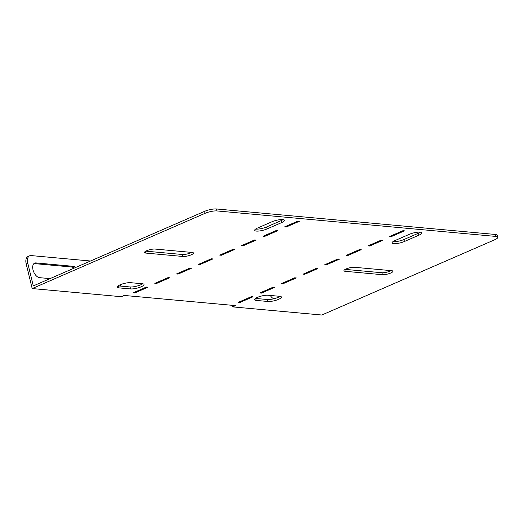<?xml version="1.0" encoding="UTF-8"?>
<svg xmlns="http://www.w3.org/2000/svg" width="524" height="524" viewBox="0 0 524 524"><rect width="100%" height="100%" fill="white"/><g stroke="black" fill="none" stroke-linecap="round" stroke-linejoin="round"><path stroke-width="0.79" d="M268.091 295.248A7.827 1.906 166.3 0 0 257.376 297.396A7.827 1.906 166.3 0 0 254.546 299.689A7.827 1.906 166.3 0 0 256.216 300.416L267.882 301.483A7.827 1.906 166.3 0 0 276.561 300.101A7.827 1.906 166.3 0 0 281.427 297.049A7.827 1.906 166.3 0 0 279.757 296.315L268.091 295.248M391.605 270.679A6.092 1.48 -13.7 0 1 392.902 271.249A6.092 1.48 -13.7 0 1 390.701 273.03A6.092 1.48 -13.7 0 1 382.369 274.7L345.237 271.308A6.092 1.48 -13.7 0 1 343.941 270.738A6.092 1.48 -13.7 0 1 347.72 268.36A6.092 1.48 -13.7 0 1 354.473 267.286L391.605 270.679M345.257 269.382L381.885 272.735A6.092 1.48 166.3 0 0 390.216 271.059A6.092 1.48 166.3 0 0 391.101 270.633M120.003 284.84A7.827 1.906 -13.7 0 1 130.712 282.691L142.377 283.759A7.827 1.906 -13.7 0 1 144.048 284.493A7.827 1.906 -13.7 0 1 139.188 287.545A7.827 1.906 -13.7 0 1 130.502 288.927L118.837 287.866A7.827 1.906 -13.7 0 1 117.166 287.132A7.827 1.906 -13.7 0 1 120.003 284.84M191.26 254.802A6.092 1.48 166.3 0 0 193.461 253.02A6.092 1.48 166.3 0 0 192.164 252.45L155.038 249.057A6.092 1.48 166.3 0 0 148.285 250.138A6.092 1.48 166.3 0 0 144.506 252.509A6.092 1.48 166.3 0 0 145.803 253.079L182.928 256.472A6.092 1.48 166.3 0 0 191.26 254.802M191.666 252.404A6.092 1.48 -13.7 0 1 190.782 252.837A6.092 1.48 -13.7 0 1 182.45 254.507L145.823 251.16M90.508 261.004L31.093 255.574A8.698 4.886 66.5 0 0 29.619 255.797A8.698 4.886 66.5 0 0 27.785 263.284L33.3 285.908L204.563 211.355A8.698 2.116 -13.7 0 1 216.464 208.971L216.949 210.936L495.946 236.435A8.698 2.116 166.3 0 1 497.8 237.248A8.698 2.116 166.3 0 1 494.656 239.789L321.802 315.029L232.689 306.887L232.309 305.322M273.738 298.798A7.827 4.395 -113.5 0 1 270.26 295.444M232.689 306.887L235.597 305.623L124.208 295.444L121.306 296.708L32.193 288.56L205.048 213.327L204.563 211.355M273.05 287.224L259.852 292.968L261.443 293.113L274.642 287.368L273.05 287.224M316.326 268.386L303.134 274.131L304.726 274.275L317.917 268.53L316.326 268.386M359.608 249.548L346.41 255.293L348.001 255.437L361.2 249.693L359.608 249.548M402.884 230.711L389.692 236.455L391.284 236.599L404.476 230.855L402.884 230.711M299.453 221.259L286.261 227.003L284.67 226.853L297.861 221.115L299.453 221.259M277.812 230.678L264.62 236.422L263.028 236.272L276.22 230.534L277.812 230.678M256.177 240.097L242.979 245.841L241.387 245.691L254.585 239.953L256.177 240.097M234.536 249.516L221.338 255.26L219.746 255.109L232.944 249.372L234.536 249.516M212.895 258.935L199.703 264.679L198.111 264.535L211.303 258.791L212.895 258.935M191.253 268.353L178.062 274.098L176.47 273.954L189.662 268.209L191.253 268.353M216.949 210.936A8.698 2.116 166.3 0 0 205.048 213.327M146.386 287.047L147.978 287.191L134.779 292.936L133.194 292.792L146.386 287.047M168.027 277.628L169.619 277.772L156.421 283.517L154.829 283.373L168.027 277.628M251.409 296.643L238.217 302.387L239.802 302.531L253 296.787L251.409 296.643M381.243 240.13L368.051 245.874L369.643 246.018L382.834 240.274L381.243 240.13M337.967 258.967L324.769 264.712L326.36 264.856L339.559 259.111L337.967 258.967M294.685 277.805L281.493 283.55L283.084 283.694L296.276 277.949L294.685 277.805M281.578 222.615L267.063 228.929A7.827 1.906 -13.7 0 1 259.203 230.992A7.827 1.906 -13.7 0 1 254.684 230.35A7.827 1.906 -13.7 0 1 257.52 228.058L272.035 221.737A7.827 1.906 -13.7 0 1 279.895 219.68A7.827 1.906 -13.7 0 1 284.414 220.322A7.827 1.906 -13.7 0 1 281.578 222.615L281.1 220.643L266.585 226.964A7.827 1.906 -13.7 0 1 255.607 229.08M394.899 240.614A7.827 1.906 166.3 0 0 392.063 242.9A7.827 1.906 166.3 0 0 396.583 243.542A7.827 1.906 166.3 0 0 404.443 241.485L418.958 235.165A7.827 1.906 166.3 0 0 421.787 232.879A7.827 1.906 166.3 0 0 417.274 232.237A7.827 1.906 166.3 0 0 409.408 234.293L394.899 240.614M255.47 298.425A7.827 1.906 166.3 0 0 255.732 298.451L267.404 299.518A7.827 1.906 166.3 0 0 280.026 296.348M216.464 208.971L495.468 234.47A8.698 2.116 -13.7 0 1 497.322 235.283L497.8 237.248M142.646 283.792A7.827 1.906 -13.7 0 1 130.024 286.962L118.358 285.894A7.827 1.906 -13.7 0 1 118.09 285.868M283.012 219.622A7.827 1.906 -13.7 0 1 281.1 220.643M392.987 241.636A7.827 1.906 166.3 0 0 403.965 239.52L418.48 233.2A7.827 1.906 166.3 0 0 420.392 232.178M286.261 227.003L286.071 226.244M264.62 236.422L264.437 235.662M242.979 245.841L242.795 245.081M221.338 255.26L221.154 254.5M199.703 264.679L199.513 263.919M178.062 274.098L177.878 273.338M134.779 292.936L134.596 292.176M156.421 283.517L156.237 282.757M239.802 302.531L239.619 301.772M391.284 236.599L391.094 235.839M369.643 246.018L369.459 245.258M348.001 255.437L347.818 254.677M326.36 264.856L326.177 264.096M304.726 274.275L304.536 273.515M283.084 283.694L282.901 282.934M261.443 293.113L261.26 292.353M27.785 263.284L26.2 263.978L32.193 288.56M120.468 286.091L120.147 284.781M74.094 268.15A7.827 4.395 66.5 0 0 71.539 266.998L34.407 263.605A7.827 4.395 66.5 0 0 33.936 263.598M26.2 263.978A8.698 4.886 -113.5 0 1 28.034 256.485L29.619 255.797M75.679 267.456A7.827 4.395 66.5 0 0 73.118 266.31L35.992 262.917A7.827 4.395 66.5 0 0 34.663 263.113A7.827 4.395 66.5 0 0 33.333 270.954A7.827 4.395 66.5 0 0 39.588 277.668L50.035 278.624M495.946 236.435L495.468 234.47M145.39 251.409L145.803 253.079M182.45 254.507L182.928 256.472M130.502 288.927L130.024 286.962M118.837 287.866L118.358 285.894M267.063 228.929L266.585 226.964M381.885 272.735L382.369 274.7M344.831 269.637L345.237 271.308M256.216 300.416L255.732 298.451M267.882 301.483L267.404 299.518M404.443 241.485L403.965 239.52M418.958 235.165L418.48 233.2M71.539 266.998L73.118 266.31M34.407 263.605L35.992 262.917"/></g></svg>
